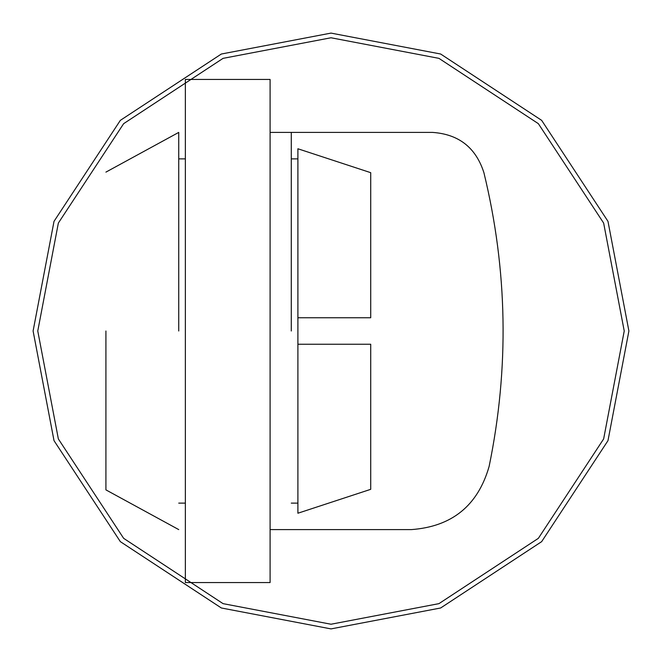 <?xml version="1.0" encoding="UTF-8"?>
<svg xmlns="http://www.w3.org/2000/svg" width="662" height="662" viewBox="0 0 662 662"><rect width="100%" height="100%" fill="white"/><g stroke="black" fill="none" stroke-linecap="round" stroke-linejoin="round"><path stroke-width="0.99" d="M297.9 513.232L370.72 489.326L297.9 513.232L297.9 344.24L370.72 344.24L357.48 344.24L370.72 344.24L370.72 489.326M297.9 148.768L370.72 172.674L297.9 148.768L297.9 317.76L312.464 317.76M312.464 344.24L297.9 344.24L297.9 317.76L370.72 317.76L370.72 172.674M185.36 79.556L185.36 582.444M489.127 466.412C509.343 368.113 507.605 270.212 483.914 172.699C475.895 147.626 458.749 134.196 432.493 132.4C458.749 134.196 475.895 147.626 483.914 172.699C507.605 270.212 509.343 368.113 489.127 466.412C477.906 505.561 451.981 526.629 411.367 529.6C451.981 526.629 477.906 505.561 489.127 466.412M270.096 529.6L411.367 529.6M270.096 132.4L432.493 132.4M270.096 79.556L270.096 582.444M291.28 331L291.28 132.4L291.28 331M370.72 317.76L357.48 317.76L370.72 317.76M178.74 331L178.74 132.4L178.74 331M105.92 331L105.92 489.88L105.92 331M351.522 317.76L357.48 317.76M33.1 331L54.019 221.348L120.352 120.352L221.348 54.019L331 33.1L440.652 54.019L541.648 120.352L607.981 221.348L628.9 331L607.981 440.652L541.648 541.648L440.652 607.981L331 628.9L221.348 607.981L120.352 541.648L54.019 440.652L33.1 331M37.767 331L58.355 223.061L123.653 123.653L223.061 58.355L331 37.767L438.939 58.355L538.347 123.653L603.645 223.061L624.233 331L603.645 438.939L538.347 538.347L438.939 603.645L331 624.233L223.061 603.645L123.653 538.347L58.355 438.939L37.767 331M270.096 79.44L185.36 79.44M270.096 582.56L185.36 582.56M185.36 503.12L178.74 503.12M178.74 158.88L185.36 158.88M297.9 503.12L291.28 503.12M291.28 158.88L297.9 158.88M178.74 132.4L105.92 172.12M105.92 489.88L178.74 529.6"/></g></svg>
